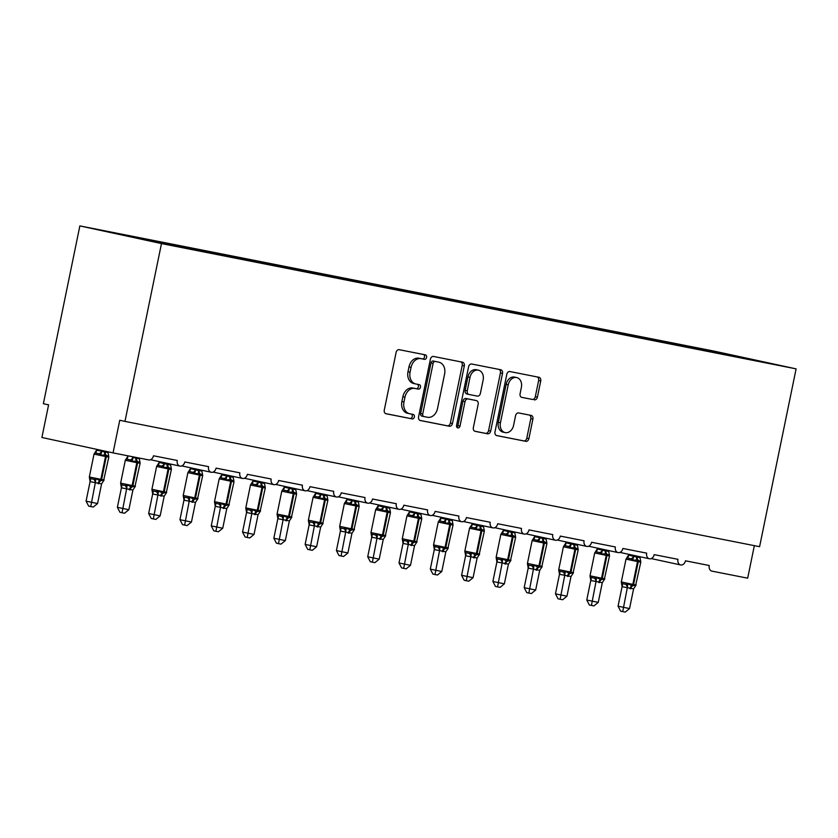 <?xml version="1.0" encoding="UTF-8"?>
<svg xmlns="http://www.w3.org/2000/svg" width="838" height="838" viewBox="0 0 838 838"><rect width="100%" height="100%" fill="white"/><g stroke="black" fill="none" stroke-linecap="round" stroke-linejoin="round"><path stroke-width="1.26" d="M426.594 357.438A2.284 1.749 102.2 0 0 425.358 354.862A2.284 1.749 102.2 0 0 425.337 354.851L399.234 349.697A3.268 2.504 102.2 0 0 396.112 352.421L384.286 410.065A3.268 2.504 102.2 0 0 386.046 413.742L412.191 418.906A2.284 1.749 102.2 0 0 414.37 416.999A2.284 1.749 102.2 0 0 413.134 414.422A2.284 1.749 102.2 0 0 413.113 414.422L409.73 413.752A10.465 8.013 102.2 0 1 409.625 413.731A10.465 8.013 102.2 0 1 403.968 401.957L404.964 397.149A10.465 8.013 102.2 0 1 414.925 388.455L418.309 389.125A2.284 1.749 102.2 0 0 420.487 387.219A2.284 1.749 102.2 0 0 419.251 384.642A2.284 1.749 102.2 0 0 419.22 384.642L415.847 383.972A10.465 8.013 102.2 0 1 415.732 383.951A10.465 8.013 102.2 0 1 410.086 372.166L411.07 367.369A10.465 8.013 102.2 0 1 421.043 358.674L424.416 359.334A2.284 1.749 102.2 0 0 426.594 357.438M415.627 383.919L413.752 383.521A10.465 8.013 102.2 0 1 413.647 383.5A10.465 8.013 102.2 0 1 407.991 371.716L408.975 366.918A10.465 8.013 102.2 0 1 418.948 358.214L422.321 358.884A2.284 1.749 102.2 0 0 424.51 356.988A2.284 1.749 102.2 0 0 423.557 354.505M385.71 413.637L410.096 418.455A2.284 1.749 102.2 0 0 412.275 416.549A2.284 1.749 102.2 0 0 411.322 414.066M409.51 413.71L407.635 413.302A10.465 8.013 102.2 0 1 407.53 413.281A10.465 8.013 102.2 0 1 401.884 401.507L402.869 396.699A10.465 8.013 102.2 0 1 412.83 388.004L416.214 388.664A2.284 1.749 102.2 0 0 418.392 386.768A2.284 1.749 102.2 0 0 417.439 384.286M534.288 399.862A3.268 2.504 102.2 0 0 537.409 397.139L540.73 380.965A3.268 2.504 102.2 0 0 538.96 377.289A3.268 2.504 102.2 0 0 538.928 377.278L509.933 371.559A3.268 2.504 102.2 0 0 506.812 374.272L494.986 431.916A3.268 2.504 102.2 0 0 496.745 435.603A3.268 2.504 102.2 0 0 496.787 435.603L525.782 441.333A3.268 2.504 102.2 0 0 528.893 438.62L532.905 419.084A3.268 2.504 102.2 0 0 531.135 415.397A3.268 2.504 102.2 0 0 531.103 415.397L518.691 412.945A3.268 2.504 102.2 0 0 515.58 415.658L513.589 425.348A8.747 6.704 102.2 0 1 505.167 432.597A8.747 6.704 102.2 0 1 500.443 422.75L508.237 384.799A8.747 6.704 102.2 0 1 516.658 377.55A8.747 6.704 102.2 0 1 521.383 387.397L520.084 393.724A3.268 2.504 102.2 0 0 521.844 397.401L532.203 399.401A3.268 2.504 102.2 0 0 535.314 396.688L538.635 380.515A3.268 2.504 102.2 0 0 537.2 376.943M161.483 243.575L796.1 368.867L714.489 351.206L79.861 225.904L161.483 243.575L124.977 421.388L119.75 420.257L113.046 452.887L148.724 459.926A4.997 3.823 -77.8 0 0 153.48 455.778L177.268 460.471A4.997 3.823 102.2 0 0 179.961 466.096A4.997 3.823 102.2 0 0 184.779 461.948L208.557 466.651A4.997 3.823 102.2 0 0 211.26 472.276A4.997 3.823 102.2 0 0 216.068 468.128L239.846 472.831A4.997 3.823 102.2 0 0 242.549 478.446A4.997 3.823 102.2 0 0 247.357 474.308L271.145 479.001A4.997 3.823 102.2 0 0 273.837 484.626A4.997 3.823 102.2 0 0 278.656 480.488L302.434 485.181A4.997 3.823 102.2 0 0 305.137 490.806A4.997 3.823 102.2 0 0 309.945 486.669L333.734 491.361A4.997 3.823 102.2 0 0 336.426 496.986A4.997 3.823 102.2 0 0 341.244 492.849L365.022 497.542A4.997 3.823 102.2 0 0 367.725 503.167A4.997 3.823 102.2 0 0 372.533 499.019L396.311 503.722A4.997 3.823 102.2 0 0 399.014 509.347A4.997 3.823 102.2 0 0 403.822 505.199L427.61 509.892A4.997 3.823 102.2 0 0 430.303 515.517A4.997 3.823 102.2 0 0 435.121 511.379L458.899 516.072A4.997 3.823 102.2 0 0 461.602 521.697A4.997 3.823 102.2 0 0 466.41 517.559L490.199 522.252A4.997 3.823 102.2 0 0 492.891 527.877A4.997 3.823 102.2 0 0 497.709 523.74L521.487 528.432A4.997 3.823 102.2 0 0 524.19 534.057A4.997 3.823 102.2 0 0 528.998 529.909L552.776 534.613A4.997 3.823 102.2 0 0 555.479 540.238A4.997 3.823 102.2 0 0 560.287 536.09L584.076 540.793A4.997 3.823 102.2 0 0 586.768 546.407A4.997 3.823 102.2 0 0 591.586 542.27L615.364 546.963A4.997 3.823 102.2 0 0 618.067 552.588A4.997 3.823 102.2 0 0 622.875 548.45L646.664 553.143A4.997 3.823 102.2 0 0 649.356 558.768A4.997 3.823 102.2 0 0 654.174 554.63L677.952 559.323A4.997 3.823 102.2 0 0 680.655 564.948A4.997 3.823 102.2 0 0 685.463 560.811L709.241 565.503A4.997 3.823 102.2 0 0 711.944 571.128A4.997 3.823 102.2 0 0 711.996 571.139L747.674 578.178L754.347 545.653M796.1 368.867L759.595 546.69L124.977 421.388M464.304 365.881A3.268 2.504 102.2 0 0 462.534 362.205A3.268 2.504 102.2 0 0 462.503 362.194L433.508 356.464A3.268 2.504 102.2 0 0 430.397 359.188L418.56 416.832A3.268 2.504 102.2 0 0 420.33 420.508A3.268 2.504 102.2 0 0 420.362 420.519L449.357 426.249A3.268 2.504 102.2 0 0 452.468 423.525L464.304 365.881L462.209 365.431A3.268 2.504 102.2 0 0 460.785 361.848M471.721 364.017L500.715 369.736A3.268 2.504 102.2 0 1 500.747 369.747A3.268 2.504 102.2 0 1 502.517 373.423L490.68 431.067A3.268 2.504 102.2 0 1 487.569 433.791L475.156 431.34A3.268 2.504 102.2 0 1 475.125 431.329A3.268 2.504 102.2 0 1 473.355 427.652L478.163 404.272A3.268 2.504 102.2 0 0 476.393 400.595A3.268 2.504 102.2 0 0 476.361 400.585L468.128 398.961A3.268 2.504 102.2 0 0 465.006 401.674L460.02 426.018A2.284 1.749 102.2 0 1 457.81 427.914A2.284 1.749 102.2 0 1 456.574 425.337L468.61 366.73A3.268 2.504 102.2 0 1 471.721 364.017M148.305 240.527L148.473 239.678L110.763 232.409L195.505 250.059L728.966 355.385M680.278 345.602L680.456 344.711L669.939 342.637L678.885 344.575L658.113 340.469L658.249 341.296M679.021 345.35L678.885 344.575M648.979 339.421L649.167 338.531L638.65 336.457L647.596 338.395L626.814 334.289L626.96 335.116M647.732 339.181L647.596 338.395M617.69 333.241L617.868 332.361L607.361 330.277L616.307 332.215L595.525 328.119L595.661 328.936M616.433 333L616.307 332.215M586.401 327.061L586.579 326.181L576.062 324.107L585.008 326.034L564.236 321.939L564.372 322.766M585.144 326.82L585.008 326.034M555.102 320.891L555.29 320.001L544.773 317.927L553.719 319.865L532.937 315.758L533.083 316.586M553.855 320.64L553.719 319.865M523.813 314.711L523.991 313.821L513.474 311.746L522.42 313.684L501.648 309.578L501.784 310.406M522.556 314.459L522.42 313.684M492.514 308.531L492.702 307.64L482.185 305.566L491.131 307.504L470.348 303.398L470.495 304.225M491.267 308.279L491.131 307.504M461.225 302.35L461.403 301.46L450.896 299.386L459.842 301.324L439.06 297.218L439.196 298.045M459.968 302.109L459.842 301.324M429.936 296.17L430.114 295.29L419.597 293.206L428.543 295.144L407.771 291.048L407.907 291.865M428.679 295.929L428.543 295.144M398.637 290L398.825 289.11L388.308 287.036L397.254 288.963L376.471 284.868L376.618 285.695M397.39 289.749L397.254 288.963M367.348 283.82L367.526 282.93L357.009 280.856L365.955 282.794L345.183 278.687L345.319 279.515M366.091 283.569L365.955 282.794M336.048 277.64L336.237 276.75L325.72 274.675L334.666 276.613L313.883 272.507L314.03 273.335M334.802 277.388L334.666 276.613M304.76 271.46L304.938 270.569L294.431 268.495L303.377 270.433L282.595 266.327L282.731 267.154M303.503 271.208L303.377 270.433M273.471 265.279L273.649 264.399L263.132 262.315L272.078 264.253L251.306 260.157L251.442 260.974M272.214 265.038L272.078 264.253M242.172 259.099L242.36 258.219L231.843 256.145L240.789 258.073L220.006 253.977L220.153 254.804M240.925 258.858L240.789 258.073M210.883 252.929L211.061 252.039L200.544 249.965L209.49 251.903L188.718 247.797L188.854 248.624M209.626 252.678L209.49 251.903M179.583 246.749L179.772 245.859L148.473 239.678M178.337 246.498L178.201 245.723M147.027 240.255L146.912 239.542M113.046 452.887L41.9 437.488L48.594 404.859L43.367 403.727L79.861 225.904M689.548 347.477L689.402 346.649L680.456 344.711M649.167 338.531L658.113 340.469M617.868 332.361L626.814 334.289M586.579 326.181L595.525 328.119M555.29 320.001L564.236 321.939M523.991 313.821L532.937 315.758M492.702 307.64L501.648 309.578M461.403 301.46L470.348 303.398M430.114 295.29L439.06 297.218M398.825 289.11L407.771 291.048M367.526 282.93L376.471 284.868M336.237 276.75L345.183 278.687M304.938 270.569L313.883 272.507M273.649 264.399L282.595 266.327M242.36 258.219L251.306 260.157M211.061 252.039L220.006 253.977M179.772 245.859L188.718 247.797M725.446 354.652L725.551 353.783L689.402 346.649M725.551 353.783L765.209 362.372L729.06 355.228M157.554 242.402L157.418 241.616M419.995 420.404L447.262 425.788A3.268 2.504 102.2 0 0 450.383 423.075L462.209 365.431M435.289 361.482A2.284 1.749 102.2 0 0 433.11 363.388L422.729 413.982A2.284 1.749 102.2 0 0 423.965 416.559A2.284 1.749 102.2 0 0 423.986 416.57L427.548 417.272A10.465 8.013 102.2 0 0 437.509 408.577L444.611 373.989A10.465 8.013 102.2 0 0 438.965 362.215A10.465 8.013 102.2 0 0 438.85 362.184L433.204 361.031A2.284 1.749 102.2 0 0 431.015 362.938L433.11 363.388M423.934 416.559L421.891 416.119A2.284 1.749 102.2 0 0 421.891 416.119A2.284 1.749 102.2 0 1 420.634 413.532L431.015 362.938M436.986 361.786A10.465 8.013 102.2 0 0 436.87 361.754A10.465 8.013 102.2 0 0 436.766 361.733L438.85 362.184M433.204 361.031L436.766 361.733M474.79 431.224L485.474 433.34A3.268 2.504 102.2 0 0 488.585 430.617L500.422 372.973A3.268 2.504 102.2 0 0 498.998 369.401M476.393 400.595L474.298 400.135A3.268 2.504 102.2 0 0 474.298 400.135A3.268 2.504 102.2 0 0 474.266 400.135L466.033 398.511A3.268 2.504 102.2 0 0 462.922 401.224L457.925 425.557L460.02 426.018M456.867 427.223A2.284 1.749 102.2 0 0 457.925 425.557M483.138 380.012A8.747 6.704 102.2 0 0 478.414 370.166A8.747 6.704 102.2 0 0 469.992 377.414L467.248 390.791A3.268 2.504 102.2 0 0 469.008 394.468A3.268 2.504 102.2 0 0 469.05 394.478L477.283 396.102A3.268 2.504 102.2 0 0 480.394 393.378L483.138 380.012M478.414 370.166L476.319 369.715A8.747 6.704 102.2 0 0 467.897 376.964L469.992 377.414M468.976 394.457L466.955 394.017A3.268 2.504 102.2 0 1 466.923 394.017A3.268 2.504 102.2 0 1 465.153 390.33L467.897 376.964M521.508 397.296L532.203 399.401M516.658 377.55L514.563 377.1A8.747 6.704 102.2 0 0 506.142 384.349L508.237 384.799M505.167 432.597L503.072 432.146A8.747 6.704 102.2 0 1 498.348 422.3L506.142 384.349M496.41 435.498L523.687 440.882A3.268 2.504 102.2 0 0 526.798 438.159L530.81 418.623A3.268 2.504 102.2 0 0 529.386 415.051M90.085 481.62L86.073 501.166L97.564 503.533L101.608 483.84L90.127 481.651L89.352 477.262L89.907 478.488L93.835 479.336L95.899 478.676L99.963 480.687A1.666 1.068 -78.8 0 0 100.853 479.346L105.536 456.511L94.024 454.091L89.341 476.937L90.965 477.314L101.597 479.493L106.29 456.658L105.536 456.511A1.666 1.068 -78.8 0 0 105.253 454.919L100.717 455.202L99.083 453.756L95.155 452.908L94.17 453.787M97.564 503.533L93.248 507.063L90.745 506.571L95.323 482.751M96.716 449.346L96.569 450.069L101.765 451.347L108.029 452.583L108.175 451.829M101.943 450.477L101.796 451.2M94.904 452.74L96.569 450.069M98.004 483.631A3.666 2.357 101.2 0 1 99.963 480.687L103.964 480.268L101.608 483.84M108.238 455.568L108.783 456.794L106.007 455.065A1.666 1.068 101.2 0 1 106.29 456.658L108.804 457.119L103.535 480.918M108.029 452.583L108.731 456.26M101.765 451.347L100.717 455.202M95.343 482.604L95.899 478.676M90.745 506.571L88.65 506.11L86.073 501.166M121.196 484.668A3.666 2.671 -51.7 0 1 121.416 487.831L117.372 507.346L128.863 509.714L132.907 490.021L121.416 487.831L120.651 483.442L121.196 484.668L125.124 485.516L127.187 484.856L131.252 486.868A1.666 1.068 -78.8 0 0 132.142 485.527L136.835 462.691L125.312 460.272L120.63 483.107L122.264 483.484L132.896 485.673L137.579 462.838L136.835 462.691A1.666 1.068 -78.8 0 0 136.542 461.089L132.006 461.382L130.372 459.936L126.454 459.088L125.47 459.968M128.863 509.714L124.537 513.244L122.034 512.741L126.611 488.931A3.666 2.682 -104.1 0 0 125.124 485.516M127.942 455.82L129.314 456.092M131.556 456.542L133.053 457.527L139.318 458.763L139.454 458.093M133.2 456.857L133.085 457.38M126.203 458.92L127.858 456.239M129.293 489.811A3.666 2.357 101.2 0 1 131.252 486.868L135.264 486.449L132.907 490.021M139.527 461.748L140.082 462.974L137.296 461.246A1.666 1.068 101.2 0 1 137.579 462.838L140.103 463.299L134.834 487.098M139.318 458.763L140.019 462.44M133.053 457.527L132.006 461.382M126.643 488.784L127.187 484.856M122.034 512.741L119.949 512.29L117.372 507.346M152.673 493.98L148.661 513.516L160.152 515.883L164.196 496.201L152.715 494.011L151.94 489.622L152.495 490.848L156.423 491.697L158.476 491.037L162.551 493.048A1.666 1.068 -78.8 0 0 163.441 491.707L168.124 468.861L156.612 466.452L151.919 489.287L164.185 491.854L168.878 469.018L168.124 468.861A1.666 1.068 -78.8 0 0 167.841 467.269L163.295 467.552L161.671 466.117L157.743 465.268L156.758 466.138M160.152 515.883L155.837 519.413L153.333 518.921L157.9 495.111M159.314 461.623L159.147 462.419L164.353 463.697L170.617 464.933L170.784 464.105M164.541 462.754L164.384 463.55M157.492 465.09L159.147 462.419M160.592 495.991A3.666 2.357 101.2 0 1 162.551 493.048L166.553 492.629L164.196 496.201M170.816 467.929L171.371 469.154L168.585 467.415A1.666 1.068 101.2 0 1 168.878 469.018L171.392 469.479L166.123 493.278M170.617 464.933L171.308 468.62M164.353 463.697L163.295 467.552M157.932 494.965L158.476 491.037M153.333 518.921L151.238 518.471L148.661 513.516M183.962 500.16L179.95 519.696L191.441 522.064L195.484 502.381L184.004 500.192L183.229 495.792L183.784 497.028L187.712 497.877L189.776 497.217L193.84 499.218A1.666 1.068 -78.8 0 0 194.73 497.887L199.413 475.041L187.901 472.632L183.218 495.468L195.484 498.034L200.167 475.188L199.413 475.041A1.666 1.068 -78.8 0 0 199.13 473.449L194.594 473.732L192.96 472.297L189.032 471.448L188.047 472.318M191.441 522.064L187.125 525.594L184.622 525.101L189.199 501.292M190.603 467.803L190.446 468.599L195.642 469.877L201.906 471.113L202.073 470.286M195.841 468.934L195.673 469.73M188.791 471.27L190.446 468.599M191.881 502.172A3.666 2.357 101.2 0 1 193.84 499.218L197.852 498.809L195.484 502.381M202.115 474.099L202.67 475.324L199.884 473.596A1.666 1.068 101.2 0 1 200.167 475.188L202.681 475.659L197.412 499.448M201.906 471.113L202.607 474.79M195.642 469.877L194.594 473.732M189.22 501.145L189.776 497.217M184.622 525.101L182.537 524.651L179.95 519.696M215.261 506.341L211.249 525.876L222.74 528.244L226.784 508.561L215.293 506.362L214.528 501.972L215.083 503.198L219.001 504.047L221.064 503.387L225.129 505.398A1.666 1.068 -78.8 0 0 226.019 504.057L230.712 481.222L219.2 478.812L214.507 501.648L226.773 504.204L231.466 481.368L230.712 481.222A1.666 1.068 -78.8 0 0 230.419 479.629L225.883 479.912L224.259 478.477L220.331 477.629L219.347 478.498M222.74 528.244L218.414 531.774L215.921 531.282L220.488 507.472M221.902 473.983L221.735 474.779L226.941 476.057L233.194 477.293L233.362 476.466M227.129 475.115L226.972 475.911M220.08 477.451L221.735 474.779M223.18 508.352A3.666 2.357 101.2 0 1 225.129 505.398L229.141 504.989L226.784 508.561M233.404 480.279L233.959 481.504L231.173 479.776A1.666 1.068 101.2 0 1 231.466 481.368L233.98 481.84L228.711 505.628M233.194 477.293L233.896 480.97M226.941 476.057L225.883 479.912M220.52 507.325L221.064 503.387M215.921 531.282L213.826 530.831L211.249 525.876M246.55 512.51L242.538 532.057L254.029 534.424L258.073 514.731L246.592 512.542L245.817 508.153L246.372 509.378L250.3 510.227L252.364 509.567L256.428 511.578A1.666 1.068 -78.8 0 0 257.318 510.237L262.001 487.402L250.489 484.982L245.806 507.828L247.43 508.205L258.062 510.384L262.755 487.548L262.001 487.402A1.666 1.068 -78.8 0 0 261.718 485.81L257.182 486.092L255.548 484.657L251.62 483.798L250.635 484.678M254.029 534.424L249.714 537.954L247.21 537.462L251.788 513.642M253.191 480.164L253.034 480.96L258.23 482.238L264.494 483.474L264.661 482.646M258.429 481.295L258.261 482.091M251.369 483.631L253.034 480.96M254.469 514.522A3.666 2.357 101.2 0 1 256.428 511.578L260.429 511.159L258.073 514.731M264.703 486.459L265.248 487.685L262.472 485.956A1.666 1.068 101.2 0 1 262.755 487.548L265.269 488.009L260 511.809M264.494 483.474L265.196 487.15M258.23 482.238L257.182 486.092M251.809 513.495L252.364 509.567M247.21 537.462L245.115 537.011L242.538 532.057M277.849 518.691L273.837 538.237L285.329 540.604L289.372 520.911L277.881 518.722L277.116 514.333L277.661 515.559L281.589 516.407L283.653 515.747L287.717 517.758A1.666 1.068 -78.8 0 0 288.607 516.418L293.3 493.582L281.778 491.162L277.095 514.008L278.729 514.385L289.361 516.564L294.044 493.729L293.3 493.582A1.666 1.068 -78.8 0 0 293.007 491.979L288.471 492.273L286.837 490.827L282.919 489.979L281.935 490.859M285.329 540.604L281.002 544.134L278.499 543.642L283.076 519.822M284.491 486.333L284.323 487.14L289.519 488.418L295.783 489.654L295.95 488.816M289.718 487.475L289.55 488.271M282.668 489.811L284.323 487.14A3.666 2.682 -104.1 0 1 282.919 489.979M285.758 520.702A3.666 2.357 101.2 0 1 287.717 517.758L291.729 517.339L289.372 520.911M295.992 492.639L296.547 493.865L293.761 492.136A1.666 1.068 101.2 0 1 294.044 493.729L296.568 494.19L291.299 517.989M295.783 489.654L296.484 493.331M289.519 488.418L288.471 492.273M283.108 519.675L283.653 515.747M278.499 543.642L276.414 543.181L273.837 538.237M309.138 524.871L305.126 544.407L316.617 546.774L320.661 527.092L309.18 524.902L308.405 520.513L308.96 521.739L312.888 522.587L314.941 521.927L319.016 523.939A1.666 1.068 -78.8 0 0 319.906 522.598L324.589 499.752L313.077 497.343L308.384 520.178L320.65 522.744L325.343 499.909L324.589 499.752A1.666 1.068 -78.8 0 0 324.306 498.16L319.76 498.453L318.136 497.007L314.208 496.159L313.223 497.028M316.617 546.774L312.302 550.315L309.798 549.812L314.365 526.002M315.779 492.514L315.612 493.31L320.818 494.588L327.082 495.834L327.249 494.996M321.006 493.645L320.849 494.441M313.957 495.981L315.612 493.31M317.057 526.882A3.666 2.357 101.2 0 1 319.016 523.939L323.018 523.52L320.661 527.092M327.281 498.82L327.836 500.045L325.05 498.306A1.666 1.068 101.2 0 1 325.343 499.909L327.857 500.37L322.588 524.169M327.082 495.834L327.773 499.511M320.818 494.588L319.76 498.453M314.397 525.855L314.941 521.927M309.798 549.812L307.703 549.361L305.126 544.407M340.427 531.051L336.415 550.587L347.906 552.954L351.95 533.272L340.469 531.083L339.694 526.693L340.249 527.919L344.177 528.768L346.241 528.108L350.305 530.108A1.666 1.068 -78.8 0 0 351.195 528.778L355.878 505.932L344.366 503.523L339.683 526.358L351.95 528.925L356.632 506.079L355.878 505.932A1.666 1.068 -78.8 0 0 355.595 504.34L351.059 504.623L349.425 503.188L345.497 502.339L344.523 503.209M347.906 552.954L343.59 556.484L341.087 555.992L345.665 532.182M347.068 498.694L346.911 499.49L352.107 500.768L358.371 502.004L358.538 501.176M352.306 499.825L352.138 500.621A3.666 2.671 -51.7 0 1 349.425 503.188M345.256 502.161L346.911 499.49A3.666 2.682 -104.1 0 1 345.497 502.339M348.346 533.062A3.666 2.357 101.2 0 1 350.305 530.108L354.317 529.7L351.95 533.272M358.58 505L359.135 506.225L356.349 504.486A1.666 1.068 101.2 0 1 356.632 506.079L359.146 506.55L353.877 530.349M358.371 502.004L359.073 505.691M352.107 500.768L351.059 504.623M345.685 532.036L346.241 528.108M341.087 555.992L339.002 555.542L336.415 550.587M371.726 537.231L367.714 556.767L379.205 559.135L383.249 539.452L371.758 537.263L370.993 532.863L371.548 534.089L375.466 534.948L377.529 534.277L381.594 536.289A1.666 1.068 -78.8 0 0 382.484 534.948L387.177 512.112L375.665 509.703L370.972 532.539L372.606 532.916L383.238 535.105L387.931 512.259L387.177 512.112A1.666 1.068 -78.8 0 0 386.884 510.52L382.348 510.803L380.724 509.368L376.796 508.519L375.812 509.389M379.205 559.135L374.879 562.665L372.386 562.172L376.953 538.363M378.367 504.874L378.2 505.67L383.406 506.948L389.66 508.184L389.827 507.357M383.595 506.005L383.437 506.801M376.545 508.341L378.2 505.67M379.645 539.243A3.666 2.357 101.2 0 1 381.594 536.289L385.606 535.88L383.249 539.452M389.869 511.17L390.424 512.395L387.638 510.667A1.666 1.068 101.2 0 1 387.931 512.259L390.445 512.73L385.176 536.519M389.66 508.184L390.361 511.861M383.406 506.948L382.348 510.803M376.985 538.216L377.529 534.277M372.386 562.172L370.291 561.722L367.714 556.767M403.015 543.401L399.003 562.947L410.494 565.315L414.538 545.632L403.057 543.433L402.282 539.044L402.837 540.269L406.765 541.118L408.829 540.458L412.893 542.469A1.666 1.068 -78.8 0 0 413.783 541.128L418.466 518.293L406.954 515.873L402.271 538.719L403.895 539.096L414.527 541.275L419.22 518.439L418.466 518.293A1.666 1.068 -78.8 0 0 418.183 516.7L413.647 516.983L412.013 515.548L408.085 514.7L407.1 515.569M410.494 565.315L406.179 568.845L403.675 568.353L408.253 544.543M409.656 511.054L409.499 511.85L414.695 513.128L420.959 514.364L421.126 513.537M414.894 512.186L414.726 512.982A3.666 2.671 -51.7 0 1 412.013 515.548M407.834 514.522L409.499 511.85A3.666 2.682 -104.1 0 1 408.085 514.7M410.934 545.412A3.666 2.357 101.2 0 1 412.893 542.469L416.895 542.05L414.538 545.632M421.168 517.35L421.713 518.575L418.937 516.847A1.666 1.068 101.2 0 1 419.22 518.439L421.734 518.911L416.465 542.699M420.959 514.364L421.661 518.041M414.695 513.128L413.647 516.983M408.274 544.396L408.829 540.458M403.675 568.353L401.58 567.902L399.003 562.947M434.314 549.581L430.303 569.128L441.794 571.495L445.837 551.802L434.346 549.613L433.581 545.224L434.126 546.449L438.054 547.298L440.118 546.638L444.182 548.649A1.666 1.068 -78.8 0 0 445.072 547.308L449.765 524.473L438.243 522.053L433.56 544.899L435.194 545.276L445.826 547.455L450.509 524.619L449.765 524.473A1.666 1.068 -78.8 0 0 449.472 522.881L444.936 523.163L443.302 521.718L439.384 520.869L438.4 521.749M441.794 571.495L437.467 575.025L434.964 574.533L439.541 550.713M440.956 517.235L440.788 518.031L445.984 519.309L452.248 520.545L452.415 519.707M446.183 518.366L446.015 519.162M439.133 520.702L440.788 518.031M442.223 551.593A3.666 2.357 101.2 0 1 444.182 548.649L448.194 548.23L445.837 551.802M452.457 523.53L453.012 524.756L450.226 523.027A1.666 1.068 101.2 0 1 450.509 524.619L453.033 525.08L447.764 548.88M452.248 520.545L452.949 524.221M445.984 519.309L444.936 523.163M439.573 550.566L440.118 546.638M434.964 574.533L432.879 574.072L430.303 569.128M465.603 555.762L461.591 575.308L473.082 577.675L477.126 557.982L465.645 555.793L464.87 551.404L465.425 552.63L469.353 553.478L471.406 552.818L475.481 554.829A1.666 1.068 -78.8 0 0 476.372 553.489L481.054 530.653L469.542 528.233L464.849 551.069L477.115 553.635L481.808 530.8L481.054 530.653A1.666 1.068 -78.8 0 0 480.771 529.05L476.225 529.344L474.601 527.898L470.673 527.05L469.689 527.93M473.082 577.675L468.767 581.205L466.263 580.713L470.83 556.893M472.244 523.404L472.077 524.2L477.283 525.489L483.547 526.725L483.715 525.887M477.471 524.536L477.314 525.342A3.666 2.671 -51.7 0 1 474.601 527.898M470.422 526.882L472.077 524.2M473.522 557.773A3.666 2.357 101.2 0 1 475.481 554.829L479.483 554.41L477.126 557.982M483.746 529.71L484.301 530.936L481.515 529.207A1.666 1.068 101.2 0 1 481.808 530.8L484.322 531.261L479.053 555.06M483.547 526.725L484.249 530.402M477.283 525.489L476.225 529.344M470.862 556.746L471.406 552.818M466.263 580.713L464.168 580.252L461.591 575.308M496.892 561.942L492.88 581.478L504.371 583.845L508.415 564.163L496.934 561.973L496.159 557.584L496.714 558.81L500.642 559.658L502.706 558.998L506.77 561.01A1.666 1.068 -78.8 0 0 507.66 559.669L512.343 536.823L500.831 534.414L496.148 557.249L508.415 559.815L513.097 536.98L512.343 536.823A1.666 1.068 -78.8 0 0 512.06 535.231L507.524 535.513L505.89 534.078L501.972 533.23L500.988 534.099M504.371 583.845L500.056 587.375L497.552 586.883L502.13 563.073M503.533 529.585L503.376 530.381L508.572 531.659L514.836 532.895L515.003 532.067M508.771 530.716L508.603 531.512M501.721 533.052L503.376 530.381M504.811 563.953A3.666 2.357 101.2 0 1 506.77 561.01L510.782 560.591L508.415 564.163M515.045 535.891L515.6 537.116L512.814 535.377A1.666 1.068 101.2 0 1 513.097 536.98L515.611 537.441L510.342 561.24M514.836 532.895L515.538 536.582M508.572 531.659L507.524 535.513M502.151 562.927L502.706 558.998M497.552 586.883L495.468 586.432L492.88 581.478M528.191 568.122L524.179 587.658L535.671 590.025L539.714 570.343L528.223 568.154L527.458 563.754L528.013 564.99L531.931 565.839L533.995 565.179L538.059 567.179A1.666 1.068 -78.8 0 0 538.949 565.849L543.642 543.003L532.13 540.594L527.437 563.429L539.703 565.996L544.396 543.15L543.642 543.003A1.666 1.068 -78.8 0 0 543.349 541.411L538.813 541.694L537.189 540.259L533.261 539.41L532.277 540.28M535.671 590.025L531.344 593.555L528.851 593.063L533.418 569.253M534.833 535.765L534.665 536.561L539.871 537.839L546.125 539.075L546.303 538.247M540.06 536.896L539.902 537.692A3.666 2.671 -51.7 0 1 537.189 540.259M533.01 539.232L534.665 536.561M536.111 570.133A3.666 2.357 101.2 0 1 538.059 567.179L542.071 566.771L539.714 570.343M546.334 542.06L546.889 543.296L544.103 541.558A1.666 1.068 101.2 0 1 544.396 543.15L546.91 543.621L541.641 567.42M546.125 539.075L546.826 542.752M539.871 537.839L538.813 541.694M533.45 569.107L533.995 565.179M528.851 593.063L526.756 592.613L524.179 587.658M559.48 574.302L555.468 593.838L566.959 596.206L571.003 576.523L559.48 574.302L558.747 569.934L559.302 571.16L563.23 572.008L565.294 571.348L569.358 573.36A1.666 1.068 -78.8 0 0 570.249 572.019L574.931 549.183L563.419 546.774L558.736 569.61L570.992 572.165L575.685 549.33L574.931 549.183A1.666 1.068 -78.8 0 0 574.648 547.591L570.112 547.874L568.478 546.439L564.55 545.59L563.565 546.46M566.959 596.206L562.644 599.736L560.14 599.243L564.718 575.434M566.121 541.945L565.964 542.741L571.16 544.019L577.424 545.255L577.591 544.428M571.359 543.076L571.191 543.872M564.299 545.412L565.964 542.741M567.399 576.314A3.666 2.357 101.2 0 1 569.358 573.36L573.36 572.951L571.003 576.523M577.633 548.241L578.178 549.466L575.402 547.738A1.666 1.068 101.2 0 1 575.685 549.33L578.199 549.801L572.93 573.59M577.424 545.255L578.126 548.932M571.16 544.019L570.112 547.874M564.739 575.287L565.294 571.348M560.14 599.243L558.045 598.793L555.468 593.838M590.78 580.472L586.768 600.018L598.259 602.386L602.302 582.693L590.811 580.504L590.046 576.115L590.601 577.34L594.519 578.189L596.583 577.529L600.647 579.54A1.666 1.068 -78.8 0 0 601.537 578.199L606.23 555.364L594.708 552.944L590.025 575.79L591.659 576.167L602.292 578.346L606.974 555.51L606.23 555.364A1.666 1.068 -78.8 0 0 605.937 553.771L601.401 554.054L599.767 552.619L595.849 551.76L594.865 552.64M598.259 602.386L593.933 605.916L591.429 605.424L596.007 581.603M597.421 548.125L597.253 548.921L602.449 550.199L608.713 551.435L608.88 550.608M602.648 549.257L602.48 550.053A3.666 2.671 -51.7 0 1 599.767 552.619M595.598 551.593L597.253 548.921M598.688 582.483A3.666 2.357 101.2 0 1 600.647 579.54L604.659 579.121L602.302 582.693M608.922 554.421L609.477 555.646L606.691 553.918A1.666 1.068 101.2 0 1 606.974 555.51L609.498 555.971L604.229 579.77M608.713 551.435L609.415 555.112M602.449 550.199L601.401 554.054M596.038 581.457L596.583 577.529M591.429 605.424L589.344 604.973L586.768 600.018M622.068 586.652L618.056 606.199L629.548 608.566L633.591 588.873L622.11 586.684L621.335 582.295L621.89 583.52L625.818 584.369L627.872 583.709L631.946 585.72A1.666 1.068 -78.8 0 0 632.837 584.379L637.519 561.544L626.007 559.124L621.314 581.97L633.58 584.526L638.273 561.69L637.519 561.544A1.666 1.068 -78.8 0 0 637.236 559.941L632.69 560.234L631.066 558.789L627.138 557.94L626.154 558.82M629.548 608.566L625.232 612.096L622.728 611.604L627.295 587.784M628.71 554.295L628.542 555.102L633.748 556.38L640.012 557.616L640.18 556.778M633.937 555.437L633.779 556.233M626.887 557.773L628.542 555.102M629.987 588.664A3.666 2.357 101.2 0 1 631.946 585.72L635.948 585.301L633.591 588.873M640.211 560.601L640.766 561.827L637.98 560.098A1.666 1.068 101.2 0 1 638.273 561.69L640.787 562.151L635.518 585.951M640.012 557.616L640.714 561.292M633.748 556.38L632.69 560.234M627.327 587.637L627.872 583.709M622.728 611.604L620.633 611.143L618.056 606.199M418.948 358.214L421.043 358.674M408.975 366.918L411.07 367.369M407.991 371.716L410.086 372.166M416.214 388.664L418.309 389.125M412.83 388.004L414.925 388.455M402.869 396.699L404.964 397.149M401.884 401.507L403.968 401.957M410.096 418.455L412.191 418.906M422.321 358.884L424.416 359.334M450.383 423.075L452.468 423.525M447.262 425.788L449.357 426.249M420.634 413.532L422.729 413.982M500.422 372.973L502.517 373.423M488.585 430.617L490.68 431.067M485.474 433.34L487.569 433.791M474.266 400.135L476.361 400.585M466.033 398.511L468.128 398.961M462.922 401.224L465.006 401.674M465.153 390.33L467.248 390.791M498.348 422.3L500.443 422.75M530.81 418.623L532.905 419.084M526.798 438.159L528.893 438.62M523.687 440.882L525.782 441.333M538.635 380.515L540.73 380.965M535.314 396.688L537.409 397.139M98.758 483.777A3.666 2.357 101.2 0 1 100.707 480.834A1.666 1.068 101.2 0 0 101.597 479.493L104.122 479.965M105.368 451.556A3.666 2.357 101.2 0 0 106.007 455.065L105.253 454.919A3.666 2.357 101.2 0 1 104.614 451.41M96.611 450.058A3.666 2.682 -104.1 0 1 95.155 452.908M101.754 451.169A3.666 2.671 -51.7 0 1 99.083 453.756M89.907 478.488A3.666 2.671 -51.7 0 1 90.127 481.651M93.835 479.336A3.666 2.682 -104.1 0 1 95.27 482.772M130.047 489.958A3.666 2.357 101.2 0 1 132.006 487.014A1.666 1.068 101.2 0 0 132.896 485.673L135.41 486.145M136.667 457.737A3.666 2.357 101.2 0 0 137.296 461.246L136.542 461.089A3.666 2.357 101.2 0 1 135.913 457.59M127.9 456.228A3.666 2.682 -104.1 0 1 126.454 459.088M133.053 457.349A3.666 2.671 -51.7 0 1 130.372 459.936M161.336 496.138A3.666 2.357 101.2 0 1 163.295 493.194A1.666 1.068 101.2 0 0 164.185 491.854L166.699 492.315M167.956 463.906A3.666 2.357 101.2 0 0 168.585 467.415L167.841 467.269A3.666 2.357 101.2 0 1 167.202 463.76M159.199 462.408A3.666 2.682 -104.1 0 1 157.743 465.268M164.342 463.529A3.666 2.671 -51.7 0 1 161.671 466.117M152.495 490.848A3.666 2.671 -51.7 0 1 152.715 494.011M156.423 491.697A3.666 2.682 -104.1 0 1 157.858 495.122M192.635 502.318A3.666 2.357 101.2 0 1 194.594 499.375A1.666 1.068 101.2 0 0 195.484 498.034L197.998 498.495M199.245 470.087A3.666 2.357 101.2 0 0 199.884 473.596L199.13 473.449A3.666 2.357 101.2 0 1 198.501 469.94M190.488 468.589A3.666 2.682 -104.1 0 1 189.032 471.448M195.642 469.699A3.666 2.671 -51.7 0 1 192.96 472.297M183.784 497.028A3.666 2.671 -51.7 0 1 184.004 500.192M187.712 497.877A3.666 2.682 -104.1 0 1 189.147 501.302M223.924 508.498A3.666 2.357 101.2 0 1 225.883 505.544A1.666 1.068 101.2 0 0 226.773 504.204L229.287 504.675M230.544 476.267A3.666 2.357 101.2 0 0 231.173 479.776L230.419 479.629A3.666 2.357 101.2 0 1 229.79 476.12M221.787 474.769A3.666 2.682 -104.1 0 1 220.331 477.629M226.93 475.879A3.666 2.671 -51.7 0 1 224.259 478.477M215.083 503.198A3.666 2.671 -51.7 0 1 215.293 506.362M219.001 504.047A3.666 2.682 -104.1 0 1 220.446 507.482M255.223 514.679A3.666 2.357 101.2 0 1 257.172 511.725A1.666 1.068 101.2 0 0 258.062 510.384L260.587 510.855M261.833 482.447A3.666 2.357 101.2 0 0 262.472 485.956L261.718 485.81A3.666 2.357 101.2 0 1 261.079 482.3M253.076 480.949A3.666 2.682 -104.1 0 1 251.62 483.798M258.219 482.06A3.666 2.671 -51.7 0 1 255.548 484.657M246.372 509.378A3.666 2.671 -51.7 0 1 246.592 512.542M250.3 510.227A3.666 2.682 -104.1 0 1 251.735 513.663M286.512 520.848A3.666 2.357 101.2 0 1 288.471 517.905A1.666 1.068 101.2 0 0 289.361 516.564L291.875 517.036M293.132 488.627A3.666 2.357 101.2 0 0 293.761 492.136L293.007 491.979A3.666 2.357 101.2 0 1 292.378 488.481M289.519 488.24A3.666 2.671 -51.7 0 1 286.837 490.827M277.661 515.559A3.666 2.671 -51.7 0 1 277.881 518.722M281.589 516.407A3.666 2.682 -104.1 0 1 283.035 519.832M317.801 527.029A3.666 2.357 101.2 0 1 319.76 524.085A1.666 1.068 101.2 0 0 320.65 522.744L323.164 523.205M324.421 494.808A3.666 2.357 101.2 0 0 325.05 498.306L324.306 498.16A3.666 2.357 101.2 0 1 323.667 494.65M315.664 493.299A3.666 2.682 -104.1 0 1 314.208 496.159M320.807 494.42A3.666 2.671 -51.7 0 1 318.136 497.007M308.96 521.739A3.666 2.671 -51.7 0 1 309.18 524.902M312.888 522.587A3.666 2.682 -104.1 0 1 314.323 526.013M349.1 533.209A3.666 2.357 101.2 0 1 351.059 530.265A1.666 1.068 101.2 0 0 351.95 528.925L354.464 529.386M355.71 500.977A3.666 2.357 101.2 0 0 356.349 504.486L355.595 504.34A3.666 2.357 101.2 0 1 354.966 500.831M340.249 527.919A3.666 2.671 -51.7 0 1 340.469 531.083M344.177 528.768A3.666 2.682 -104.1 0 1 345.612 532.193M380.389 539.389A3.666 2.357 101.2 0 1 382.348 536.435A1.666 1.068 101.2 0 0 383.238 535.105L385.752 535.566M387.009 507.158A3.666 2.357 101.2 0 0 387.638 510.667L386.884 510.52A3.666 2.357 101.2 0 1 386.255 507.011M378.252 505.66A3.666 2.682 -104.1 0 1 376.796 508.519M383.395 506.77A3.666 2.671 -51.7 0 1 380.724 509.368M371.548 534.089A3.666 2.671 -51.7 0 1 371.758 537.263M375.466 534.948A3.666 2.682 -104.1 0 1 376.911 538.373M411.688 545.569A3.666 2.357 101.2 0 1 413.637 542.615A1.666 1.068 101.2 0 0 414.527 541.275L417.052 541.746M418.298 513.338A3.666 2.357 101.2 0 0 418.937 516.847L418.183 516.7A3.666 2.357 101.2 0 1 417.544 513.191M402.837 540.269A3.666 2.671 -51.7 0 1 403.057 543.433M406.765 541.118A3.666 2.682 -104.1 0 1 408.2 544.553M442.977 551.739A3.666 2.357 101.2 0 1 444.936 548.796A1.666 1.068 101.2 0 0 445.826 547.455L448.34 547.926M449.597 519.518A3.666 2.357 101.2 0 0 450.226 523.027L449.472 522.881A3.666 2.357 101.2 0 1 448.843 519.371M440.83 518.02A3.666 2.682 -104.1 0 1 439.384 520.869M445.984 519.131A3.666 2.671 -51.7 0 1 443.302 521.718M434.126 546.449A3.666 2.671 -51.7 0 1 434.346 549.613M438.054 547.298A3.666 2.682 -104.1 0 1 439.5 550.734M474.266 557.919A3.666 2.357 101.2 0 1 476.225 554.976A1.666 1.068 101.2 0 0 477.115 553.635L479.629 554.107M480.886 525.698A3.666 2.357 101.2 0 0 481.515 529.207L480.771 529.05A3.666 2.357 101.2 0 1 480.132 525.552M472.129 524.19A3.666 2.682 -104.1 0 1 470.673 527.05M465.425 552.63A3.666 2.671 -51.7 0 1 465.645 555.793M469.353 553.478A3.666 2.682 -104.1 0 1 470.788 556.903M505.565 564.1A3.666 2.357 101.2 0 1 507.524 561.156A1.666 1.068 101.2 0 0 508.415 559.815L510.929 560.276M512.175 531.868A3.666 2.357 101.2 0 0 512.814 535.377L512.06 535.231A3.666 2.357 101.2 0 1 511.431 531.721M503.418 530.37A3.666 2.682 -104.1 0 1 501.972 533.23M508.572 531.491A3.666 2.671 -51.7 0 1 505.89 534.078M496.714 558.81A3.666 2.671 -51.7 0 1 496.934 561.973M500.642 559.658A3.666 2.682 -104.1 0 1 502.077 563.084M536.854 570.28A3.666 2.357 101.2 0 1 538.813 567.336A1.666 1.068 101.2 0 0 539.703 565.996L542.217 566.457M543.474 538.048A3.666 2.357 101.2 0 0 544.103 541.558L543.349 541.411A3.666 2.357 101.2 0 1 542.72 537.902M534.717 536.55A3.666 2.682 -104.1 0 1 533.261 539.41M528.013 564.99A3.666 2.671 -51.7 0 1 528.223 568.154M531.931 565.839A3.666 2.682 -104.1 0 1 533.377 569.264M568.154 576.46A3.666 2.357 101.2 0 1 570.102 573.506A1.666 1.068 101.2 0 0 570.992 572.165L573.517 572.637M574.763 544.229A3.666 2.357 101.2 0 0 575.402 547.738L574.648 547.591A3.666 2.357 101.2 0 1 574.009 544.082M566.006 542.731A3.666 2.682 -104.1 0 1 564.55 545.59M571.149 543.841A3.666 2.671 -51.7 0 1 568.478 546.439M559.302 571.16A3.666 2.671 -51.7 0 1 559.522 574.323M563.23 572.008A3.666 2.682 -104.1 0 1 564.665 575.444M599.442 582.64A3.666 2.357 101.2 0 1 601.401 579.687A1.666 1.068 101.2 0 0 602.292 578.346L604.806 578.817M606.063 550.409A3.666 2.357 101.2 0 0 606.691 553.918L605.937 553.771A3.666 2.357 101.2 0 1 605.308 550.262M597.295 548.911A3.666 2.682 -104.1 0 1 595.849 551.76M590.601 577.34A3.666 2.671 -51.7 0 1 590.811 580.504M594.519 578.189A3.666 2.682 -104.1 0 1 595.965 581.624M630.731 588.81A3.666 2.357 101.2 0 1 632.69 585.867A1.666 1.068 101.2 0 0 633.58 584.526L636.094 584.997M637.351 556.589A3.666 2.357 101.2 0 0 637.98 560.098L637.236 559.941A3.666 2.357 101.2 0 1 636.597 556.442M628.594 555.081A3.666 2.682 -104.1 0 1 627.138 557.94M633.738 556.202A3.666 2.671 -51.7 0 1 631.066 558.789M621.89 583.52A3.666 2.671 -51.7 0 1 622.11 586.684M625.818 584.369A3.666 2.682 -104.1 0 1 627.253 587.794M150.547 459.727L179.961 466.096M181.836 465.907L211.26 472.276M213.135 472.087L242.549 478.446M244.424 478.257L273.837 484.626M275.712 484.437L305.137 490.806M307.012 490.618L336.426 496.986M338.301 496.798L367.725 503.167M369.6 502.978L399.014 509.347M400.889 509.148L430.303 515.517M432.178 515.328L461.602 521.697M463.477 521.508L492.891 527.877M494.766 527.689L524.19 534.057M526.065 533.869L555.479 540.238M557.354 540.049L586.768 546.407M588.643 546.219L618.067 552.588M619.942 552.399L649.356 558.768M651.231 558.579L680.655 564.948M413.647 383.5L415.732 383.951M407.53 413.281L409.625 413.731M421.87 416.109L423.965 416.559M436.87 361.754L438.965 362.215M466.923 394.017L469.008 394.468M89.519 478.089L89.341 476.937M94.6 453.138L94.024 454.091M108.626 455.966L108.804 457.119M120.808 484.27L120.63 483.107M125.899 459.318L125.312 460.272M139.915 462.147L140.103 463.299M152.107 490.45L151.919 489.287M157.188 465.499L156.612 466.452M171.203 468.316L171.392 469.479M183.396 496.63L183.218 495.468M188.487 471.668L187.901 472.632M202.503 474.497L202.681 475.659M214.696 502.81L214.507 501.648M219.776 477.849L219.2 478.812M233.792 480.677L233.98 481.84M245.984 508.98L245.806 507.828M251.065 484.029L250.489 484.982M265.091 486.857L265.269 488.009M277.273 515.161L277.095 514.008M282.364 490.209L281.778 491.162M296.38 493.037L296.568 494.19M308.573 521.341L308.384 520.178M313.653 496.389L313.077 497.343M327.668 499.207L327.857 500.37M339.861 527.521L339.683 526.358M344.952 502.57L344.366 503.523M358.968 505.387L359.146 506.55M371.161 533.701L370.972 532.539M376.241 508.739L375.665 509.703M390.257 511.568L390.445 512.73M402.45 539.871L402.271 538.719M407.53 514.92L406.954 515.873M421.556 517.748L421.734 518.911M433.738 546.051L433.56 544.899M438.829 521.1L438.243 522.053M452.845 523.928L453.033 525.08M465.038 552.232L464.849 551.069M470.118 527.28L469.542 528.233M484.134 530.108L484.322 531.261M496.326 558.412L496.148 557.249M501.417 533.46L500.831 534.414M515.433 536.278L515.611 537.441M527.626 564.592L527.437 563.429M532.706 539.63L532.13 540.594M546.722 542.458L546.91 543.621M558.915 570.772L558.736 569.61M563.995 545.81L563.419 546.774M578.021 548.639L578.199 549.801M590.214 576.942L590.025 575.79M595.294 551.991L594.708 552.944M609.31 554.819L609.498 555.971M621.503 583.122L621.314 581.97M626.583 558.171L626.007 559.124M640.599 560.999L640.787 562.151"/></g></svg>
